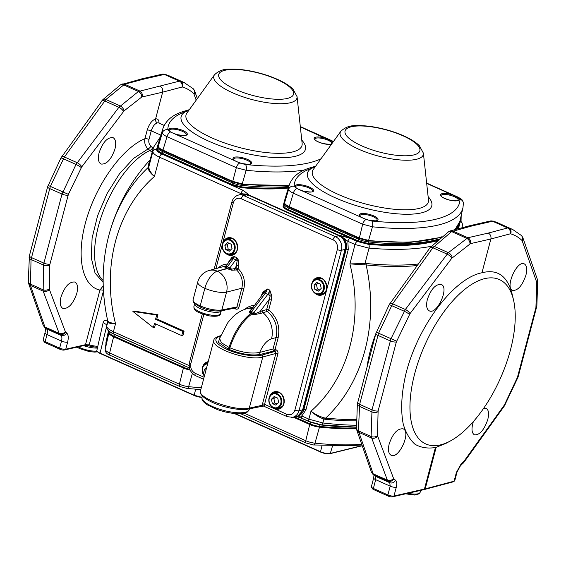 <?xml version="1.0" encoding="UTF-8"?>
<svg xmlns="http://www.w3.org/2000/svg" width="566" height="566" viewBox="0 0 566 566"><rect width="100%" height="100%" fill="white"/><g stroke="black" fill="none" stroke-linecap="round" stroke-linejoin="round"><path stroke-width="0.85" d="M289.085 185.577L242.099 184.459L232.803 181.976L232.718 181.353L242.481 183.957A155.678 46.553 14.8 0 0 289.226 185.11M150.139 159.789A180.13 180.13 0 0 0 108.622 236.255L108.622 236.255A157.879 132.147 76.2 0 1 148.193 167.465A159.867 47.806 -165.2 0 1 149.799 161.069M107.66 320.561L106.698 326.292L107.717 322.004A3.056 2.908 -178.9 0 0 107.809 321.354L107.752 320.964C108.262 322.047 110.851 322.967 115.528 323.745C110.851 323.561 108.255 323.094 107.738 322.351A3.056 3.007 166 0 0 107.759 320.972C101.335 292.091 101.625 263.855 108.622 236.255M152.12 152.289L148.051 148.943L133.668 158.324L119.504 173.755L107.031 193.614L97.564 215.795L92.116 237.961L91.246 257.792L95.067 273.137L103.161 282.392M103.472 290.86L89.18 344.949A19.845 5.936 14.8 0 0 97.784 346.364M159.223 140.672L156.513 149.502C156.641 150.924 158.416 152.431 161.855 154.016L243.246 190.417L248.516 194.513L243.564 193.947M244.059 193.933L248.085 194.626L339.741 235.626C344.751 238.137 346.774 242.715 345.812 249.358L303.475 409.607L297.985 415.918M297.773 416.01C300.829 415.14 302.86 412.975 303.878 409.515L346.222 249.245C347.283 243.033 345.267 238.456 340.166 235.506L350.078 238.258A2.901 1.33 114.1 0 0 347.857 241.307L348.267 249.599L305.923 409.869L301.82 415.989L308.88 419.151L322.846 422.965C334.881 424.366 346.074 425.13 356.41 425.243M350.078 238.258L357.245 241.463L368.6 244.392C396.448 246.705 418.833 245.609 435.756 241.088L435.509 240.982C418.529 245.502 396.073 246.585 368.119 244.229L357.776 241.555L287.981 210.34C284.818 208.875 283.17 207.489 283.05 206.18L285.356 197.838M417.248 265.511A159.867 47.806 -165.2 0 1 366.117 264.938L349.901 263.897L366.322 263.515A159.527 47.707 14.8 0 0 418.352 263.975M431.313 246.274C414.722 249.62 393.964 250.25 369.039 248.149L355.024 244.512L347.857 241.307L340.166 235.506L339.154 236.425M239.51 194.81L240.918 193.614L159.527 157.207C155.24 155.226 153.011 153.358 152.855 151.596L153.379 147.521L149.346 162.803A159.527 47.707 14.8 0 0 148.865 166.248L148.837 166.807C148.816 169.581 150.683 172.8 154.44 176.472C150.407 173.267 148.327 170.416 148.2 167.911L148.193 167.465A3.056 2.908 1.1 0 0 148.865 166.248M153.365 327.622L132.897 311.434L133.979 311.074L157.949 314.71L156.832 318.934L184.084 331.124L182.967 335.348L181.728 335.596L154.476 323.405L153.365 327.622L154.603 327.381L155.53 323.879M366.322 263.515A3.056 1.387 95.6 0 0 366.117 264.938A157.879 132.147 76.2 0 1 325.648 418.104A3.056 1.387 -84.4 0 0 325.174 419.272L323.886 419.031C319.167 417.432 314.866 414.814 310.989 411.171C315.149 414.347 319.656 416.597 324.53 417.927L325.648 418.104A159.867 47.806 14.8 0 0 356.389 419.682M367.086 366.789A81.115 37.172 -65.9 0 1 375.874 333.515M450.508 440.893L445.867 443.426L436.167 447.324L425.186 488.868L454.081 481.199A4.578 1.373 14.8 0 0 454.42 481.072L452.68 481.97A3.056 0.913 -165.2 0 1 452.453 482.055L423.559 489.724A18.317 5.476 -165.2 0 1 422.866 489.894L392.38 496.856A3.056 0.913 -165.2 0 1 388.311 496.141L387.873 494.932L390.193 486.166L389.776 482.692L387.37 480.159L371.133 436.528L372.003 409.897L390.922 338.871L405.355 309.482L448.336 252.684L467.877 237.748L488.281 233.086L507.617 227.957L512.159 229.244L497.365 222.622L492.583 221.228L472.178 225.891L451.64 231.586L432.877 247.738L392.627 303.793L378.534 333.332L359.622 404.357L358.427 430.839L373.15 473.799L375.421 476.268L375.69 479.678L373.369 488.451L387.873 494.932A4.578 1.373 14.8 0 0 393.978 496.007L424.45 489.045L435.431 447.508C427.726 448.76 420.92 447.678 415.005 444.268C409.756 439.563 405.836 432.841 403.247 424.111C400.403 409.805 401.506 391.58 406.423 371.777C418.769 324.629 454.378 277.956 481.949 272.777C497.337 268.829 507.384 275.847 512.081 293.839L513.525 300.001A90.065 41.276 -65.9 0 1 510.447 349.965A90.065 41.276 -65.9 0 1 450.508 440.893A90.065 41.276 -65.9 0 1 440.291 444.933A90.065 41.276 -65.9 0 1 428.894 336.551A90.065 41.276 -65.9 0 1 513.525 300.001M196.197 100.154L193.869 93.737C190.516 90.525 186.709 88.289 182.45 87.023L182.04 87.023A4.578 3.87 -104.9 0 0 179.394 81.15L164.352 74.422A4.578 3.799 -102.9 0 0 162.223 74.181L165.01 74.273L169.135 75.816L164.352 74.422L143.955 79.077L124.612 84.214L105.877 99.503L64.404 156.987L50.31 186.525L31.038 259.483L30.465 285.455L44.926 326.992A4.578 3.707 160.8 0 1 43.108 325.082L45.344 327.962C45.719 327.905 45.613 329.525 45.018 332.822L43.15 339.869A4.578 1.373 14.8 0 0 43.271 340.343A4.578 1.373 14.8 0 0 45.146 341.645L59.649 348.125L61.51 341.079C62.182 338.305 61.977 336.388 60.887 335.327L59.147 333.353L43.186 291.143L43.419 265.022L62.012 194.074L76.014 164.437L118.874 107.292L138.437 91.494L179.394 81.15L184.417 82.65M464.177 461.014A4.578 1.769 -144.3 0 1 464.134 462.033L460.377 465.875A4.578 2.837 -133.3 0 0 460.993 464.191L464.177 461.014L504.419 404.959L517.423 377.373L535.924 307.557L536.78 282.469A4.578 3.707 160.8 0 0 537.353 279.321L522.892 237.77L521.512 235.59L512.64 229.456M106.613 327.106A3.056 2.915 178.8 0 1 106.698 326.292C106.889 327.933 109.125 329.745 113.419 331.726L189.171 365.608M182.04 87.023L162.654 92.166L155.586 118.931C155.282 120.7 155.855 122.008 157.32 122.85C154.66 123.841 152.636 126.501 151.249 130.824L148.985 139.413C148.405 142.073 149.063 144.365 150.938 146.297L153.167 148.334M160.058 86.28C162.244 87.546 163.107 89.506 162.654 92.166L141.712 97.055L123.975 110.964L81.73 166.913L68.394 194.343L49.744 264.93L49.369 289.403L65.323 331.612A4.578 3.651 159.3 0 1 59.147 333.353L44.926 326.992L46.568 328.924C47.537 329.936 47.686 331.825 47.013 334.591L45.146 341.645L45.584 342.847A3.056 0.913 -165.2 0 1 44.332 341.984L43.271 340.343M76.799 293.429C73.099 303.942 68.465 308.951 62.904 308.449C60.208 306.864 59.572 303.058 60.979 297.044C64.687 286.53 69.321 281.528 74.882 282.031C77.57 283.616 78.214 287.415 76.799 293.429M114.955 149.028C111.247 159.541 106.613 164.55 101.052 164.048C98.364 162.463 97.72 158.664 99.135 152.643C102.842 142.13 107.476 137.128 113.037 137.63C115.726 139.215 116.363 143.014 114.955 149.028M97.585 347.248A18.317 5.476 -165.2 0 1 87.581 345.578L84.773 345.345L64.156 350.05A3.056 0.913 -165.2 0 1 60.088 349.335L59.649 348.125A4.578 1.373 14.8 0 0 65.755 349.201L85.501 344.687L99.934 290.068L103.238 285.766M60.088 349.335L45.584 342.847M389.203 443.85C387.795 449.871 388.432 453.67 391.127 455.255C398.874 459.486 411.44 431.794 403.105 428.837C397.544 428.335 392.91 433.344 389.203 443.85M427.358 299.449C425.943 305.47 426.587 309.269 429.276 310.854C437.03 315.085 449.588 287.394 441.261 284.436C435.7 283.934 431.066 288.943 427.358 299.449M488.281 233.086C490.467 234.352 491.33 236.312 490.878 238.979L481.949 272.777M525.927 275.161C527.342 269.154 526.797 265.39 524.279 263.883C517.013 259.872 504.745 287.691 512.57 290.422C517.819 290.783 522.269 285.696 525.927 275.161M473.36 421.592C471.252 428.575 471.605 432.983 474.421 434.822C479.664 435.183 484.114 430.096 487.772 419.562C489.194 413.548 488.642 409.791 486.123 408.284L483.746 408.192M388.311 496.141L373.808 489.661A3.056 0.913 -165.2 0 1 372.555 488.791L371.494 487.156A4.578 1.373 14.8 0 0 373.369 488.451L373.808 489.661M436.167 447.324L435.431 447.508M422.866 489.894L424.45 489.045A19.845 5.936 14.8 0 0 425.186 488.868L423.559 489.724M374.536 475.702A4.578 4.068 129.8 0 0 375.421 476.268L389.776 482.692A4.578 4.004 -51.1 0 0 395.542 480.315C396.858 481.56 397.113 483.866 396.299 487.234L393.978 496.007L392.38 496.856M469.9 225.678L450.55 230.822A4.578 3.87 -104.9 0 1 452.835 231.02L467.877 237.748A4.578 3.799 77.1 0 1 470.438 243.649L451.696 258.337L409.954 313.72L396.342 341.956L378.109 410.966L377.48 435.636L393.547 478.419L395.542 480.315M497.358 222.622L493.234 221.08L490.446 220.988A4.578 3.799 -102.9 0 1 492.583 221.228L507.617 227.957A4.578 3.87 75.1 0 1 510.263 233.829L490.878 238.979L470.438 243.649M454.42 481.072A4.578 1.373 14.8 0 0 454.753 480.718L457.066 471.945A4.578 1.373 -165.2 0 1 456.401 472.426L460.993 464.191M472.178 225.891L469.914 225.678M396.299 487.234A4.578 1.373 14.8 0 1 390.193 486.166L375.69 479.678A4.578 1.373 -165.2 0 1 373.694 477.923L371.381 486.682A4.578 1.373 14.8 0 0 371.494 487.156M132.897 311.434L156.69 315.043L157.949 314.71M156.69 315.043L155.572 319.259L156.832 318.934M155.572 319.259L182.825 331.443L184.084 331.124M182.825 331.443L181.728 335.596M143.955 79.077L141.797 78.844L120.424 84.9L102.849 99.666L60.852 158.119L47.636 186.773L29.404 255.782L28.3 281.691L28.647 283.545A4.578 3.707 160.8 0 0 30.465 285.455L43.186 291.143A4.578 3.651 159.3 0 0 49.369 289.403M142.215 96.836A4.578 3.799 -102.9 0 0 139.653 90.942L124.612 84.214A4.578 3.87 -104.9 0 0 122.32 84.016M89.18 344.949L85.501 344.687M88.621 344.786L87.581 345.578M294.476 416.887L309.92 423.8A10.683 3.198 14.8 0 0 319.691 426.403A155.707 46.561 14.8 0 0 356.502 428.045M356.905 427.167C345.727 427.21 333.452 426.446 320.094 424.875L310.352 422.186L299.888 417.503M439.273 238.937A155.707 46.561 -165.2 0 1 368.438 241.908A10.683 3.198 -165.2 0 1 358.667 239.305L288.872 208.083A10.683 3.198 -165.2 0 1 284.189 204.227A155.707 46.561 -165.2 0 1 284.656 200.279A155.707 46.561 -165.2 0 1 284.939 199.338M284.295 201.63L283.785 205.755C283.899 207 285.455 208.316 288.448 209.696L358.243 240.918L368.027 243.437C395.875 245.785 418.253 244.703 435.162 240.196L438.841 239.305M288.787 186.561A155.707 46.561 -165.2 0 1 242.099 185.4A10.683 3.198 -165.2 0 1 232.336 182.797L162.541 151.575A10.683 3.198 -165.2 0 1 157.85 147.719A155.707 46.561 -165.2 0 1 158.317 143.771A155.707 46.561 -165.2 0 1 158.607 142.83M157.964 145.129L157.447 149.254C157.56 150.492 159.117 151.808 162.109 153.188L231.904 184.41L241.696 186.936C259.278 188.45 274.906 188.549 288.582 187.233M459.62 222.36A155.707 46.561 -165.2 0 1 459.401 223.322A155.707 46.561 -165.2 0 1 456.175 229.322M456.889 229.138L459.401 223.322M441.19 237.338L410.279 242.411L368.438 240.96L359.254 238.491L359.056 237.862L368.813 240.465A155.678 46.553 14.8 0 0 441.912 236.751M109.118 331.358A155.707 46.561 14.8 0 0 109.111 332.214A10.683 3.198 14.8 0 0 109.401 333.049A10.683 3.198 14.8 0 0 113.794 336.07L183.589 367.292A10.683 3.198 14.8 0 0 189.879 369.329M186.738 366.74L111.184 332.78M190.091 369.881A9.919 2.964 -165.2 0 1 183.809 367.893L114.014 336.678A9.919 2.964 -165.2 0 1 109.938 333.869L109.401 333.049M356.523 428.441A154.942 46.334 -165.2 0 1 319.21 426.821A9.919 2.964 -165.2 0 1 310.14 424.401L293.719 417.057M435.162 240.196L435.509 240.982L437.419 240.543M371.763 221.002A4.578 2.045 95.8 0 1 372.449 226.796L368.438 240.96L359.141 238.484L289.36 207.276C286.431 206.031 284.832 204.609 284.564 203.01A0.764 0.729 179 0 1 284.592 202.798C284.733 203.979 286.297 205.267 289.276 206.654L289.474 207.283L359.254 238.491L362.672 224.193L293.337 193.183C290.351 191.775 288.794 190.487 288.653 189.32A155.169 46.405 -165.2 0 1 289.261 184.99L285.2 198.362A155.678 46.553 14.8 0 0 284.592 202.798L288.653 189.32A4.578 4.358 179.3 0 1 294.171 186.299L296.846 188.506L365.495 219.212L371.763 221.002A150.591 45.032 14.8 0 0 459.932 199.274L457.257 197.074L426.679 183.391M247.498 195.433L248.516 194.513L240.918 193.614A3.035 1.394 114.1 0 1 243.246 190.417M296.803 416.364L301.82 415.989A3.056 1.401 -65.9 0 0 302.173 418.373M437.15 240.776L435.756 241.088L436.365 241.477M150.938 146.297A3.056 1.033 132.7 0 1 148.051 148.943C145.207 146.085 144.16 142.667 144.91 138.698A3.056 0.913 -165.2 0 1 148.985 139.413M158.303 122.822L157.32 122.85M103.436 290.287A4.578 1.373 14.8 0 0 99.934 290.068C81.596 286.233 75.731 255.181 86.527 219.077C97.175 182.995 122.716 147.832 144.91 138.698L147.181 130.109C149.106 124.074 151.907 120.353 155.586 118.931C157.765 118.52 158.926 119.921 159.06 123.147M156.513 149.502A3.035 2.872 -179.9 0 0 152.855 151.596L148.837 166.807A3.056 2.724 4.5 0 1 148.2 167.911M324.53 417.927A3.056 1.486 -74.6 0 0 323.886 419.031L322.846 422.965A3.056 1.38 -83.3 0 1 321.339 424.854M364.971 264.867A3.056 1.203 86.6 0 1 364.985 263.487L369.039 248.149A2.901 1.281 94.9 0 0 368.6 244.392M83.542 345.621A14.122 4.224 14.8 0 0 97.402 348.055M107.533 319.974L104.668 320.681A8.356 2.497 -165.2 0 0 103.366 321.608A8.356 2.497 -165.2 0 0 106.726 324.679M108.983 331.244A155.707 46.561 14.8 0 0 108.92 332.921A10.683 3.198 -165.2 0 0 113.61 336.777L109.627 352.993L179.422 384.208L183.405 367.992L113.61 336.777M190.204 370.143A10.683 3.198 -165.2 0 1 183.405 367.992M105.927 344.27L105.941 342.324A1.528 0.488 -167.4 0 1 106.323 342.522M315.064 167.02L311.887 168.187A4.578 3.99 -109.1 0 0 309.277 168.088L315.665 166.185M426.644 183.087L458.007 197.117C462.089 199.593 462.677 199.48 463.398 203.449L462.946 207.757A155.169 46.405 -165.2 0 1 372.449 226.796L362.672 224.193A4.578 2.101 114.1 0 1 366.181 219.516M356.538 428.745A155.707 46.561 -165.2 0 1 319.5 427.111A10.683 3.198 -165.2 0 1 309.736 424.5L293.294 417.149M333.148 141.946L300.341 126.883M188.726 110.511L185.556 111.686A4.578 3.99 -109.1 0 0 182.938 111.58L189.327 109.677M301.777 140.099A64.269 19.216 -165.2 0 1 242.234 152.516A64.269 19.216 -165.2 0 1 185.556 111.686A150.591 45.032 14.8 0 0 167.833 129.791L170.515 131.998L174.752 133.894L239.843 163.008L245.432 164.501A150.591 45.032 14.8 0 0 320.986 158.805M245.432 164.501A4.578 2.045 95.8 0 1 246.111 170.288L236.333 167.685L167.005 136.675C164.02 135.267 162.456 133.979 162.322 132.812A155.169 46.405 -165.2 0 1 162.923 128.489L158.862 141.854A155.678 46.553 14.8 0 0 158.261 146.29L162.322 132.812A4.578 4.358 179.3 0 1 167.833 129.791M304.409 170.019A155.169 46.405 -165.2 0 1 246.111 170.288L242.099 184.459L232.803 181.976L163.029 150.768L162.944 150.146L232.718 181.353L236.333 167.685A4.578 2.101 114.1 0 1 239.843 163.008M163.157 150.775L163.029 150.768C160.093 149.523 158.494 148.101 158.225 146.502A0.764 0.729 179 0 1 158.261 146.29C158.395 147.478 159.959 148.759 162.944 150.146L167.005 136.675A4.578 2.101 114.1 0 1 170.515 131.998M460.696 220.917L460.943 216.644M206.76 367.143L204.588 369.315L205.267 372.768M204.588 369.315L206.293 368.898M316.776 282.491L314.059 285.214L314.915 289.53L318.488 291.129L321.212 288.412L320.349 284.09L316.776 282.491M311.732 283.969A7.634 6.389 76.2 0 1 316.097 279.328L319.054 278.599A7.634 6.389 76.2 0 1 321.806 278.635M325.125 292.106A7.634 6.389 76.2 0 1 322.705 293.421L319.748 294.15L316.444 293.966L313.911 292.353C311.71 289.983 310.953 287.21 311.647 284.026C312.375 281.528 313.854 279.965 316.097 279.328A7.634 6.389 76.2 0 1 324.127 285.207A7.634 6.389 76.2 0 1 319.748 294.15M314.059 285.214L316.493 284.613L318.042 283.057M314.915 289.53L317.349 288.929L316.493 284.613M319.656 289.962L317.349 288.929M274.185 396.511L271.468 399.235L272.324 403.551L275.904 405.15L278.621 402.433L277.764 398.11L274.185 396.511M269.14 397.99A7.634 6.389 76.2 0 1 273.505 393.349L276.463 392.62A7.634 6.389 76.2 0 1 279.215 392.655M282.533 406.126A7.634 6.389 76.2 0 1 280.113 407.442L277.156 408.171L273.859 407.987L271.319 406.374C269.119 404.004 268.362 401.23 269.055 398.047C269.784 395.549 271.27 393.986 273.505 393.349A7.634 6.389 76.2 0 1 281.535 399.228A7.634 6.389 76.2 0 1 277.156 408.171M271.468 399.235L273.902 398.634L275.451 397.077M272.324 403.551L274.758 402.95L273.902 398.634M277.064 403.983L274.758 402.95M227.596 242.602L224.879 245.326L225.735 249.641L229.315 251.24L232.032 248.524L231.176 244.201L227.596 242.602M222.551 244.08A7.634 6.389 76.2 0 1 226.916 239.439L229.874 238.71A7.634 6.389 76.2 0 1 232.626 238.753M235.944 252.224A7.634 6.389 76.2 0 1 233.525 253.533L230.574 254.261C228.438 254.721 226.492 254.12 224.73 252.464C222.53 250.101 221.773 247.321 222.466 244.137C223.195 241.647 224.681 240.076 226.916 239.439A7.634 6.389 76.2 0 1 234.947 245.326A7.634 6.389 76.2 0 1 230.574 254.261M224.879 245.326L227.313 244.724L228.869 243.168M225.735 249.641L228.169 249.047L227.313 244.724M230.475 250.08L228.169 249.047M194.371 303.312A14.122 4.224 14.8 0 0 206.526 310.847A14.122 4.224 14.8 0 0 221.575 310.769M226.181 265.822L208.911 270.555A16.28 16.28 0 0 0 197.76 282.017L193.07 299.782C192.85 301.551 195.228 303.609 200.201 305.916C208.599 309.34 215.816 310.684 221.851 309.963L236.892 306.949L241.838 288.214C243.338 281.118 241.583 275.019 236.567 269.918L231.713 270.215L228.678 269.19L224.66 267.06L225.862 266.282M229.244 261.655A1.528 0.46 14.8 0 0 228.897 261.471L232.088 257.141L234.345 256.575L230.631 259.78L225.905 266.197L225.749 267.881L227.341 266.848A3.056 1.16 -143.7 0 0 225.784 266.558A1.528 1.472 -40.2 0 1 224.66 267.06M231.713 270.215A1.528 0.566 -72.8 0 1 231.72 269.211A3.056 1.16 36.3 0 0 229.817 267.959L235.824 259.794L233.348 258.683L227.341 266.848L229.817 267.959L228.678 269.19L231.72 269.211L236.057 268.206L237.161 260.593L236.821 257.686L238.336 259.935L238.81 265.907L238.102 268.56C243.585 274.142 245.51 280.807 243.875 288.568L238.923 307.303A1.528 0.46 14.8 0 0 236.892 306.949L235.972 307.883M271.496 299.435A1.528 0.46 14.8 0 0 269.444 299.081L270.06 296.089L269.805 290.103L271.73 295.855L271.496 299.435L268.716 309.963C277.227 317.285 280.347 326.624 278.09 337.973L275.083 349.356L276.18 349.852C277.637 350.694 278.217 351.995 277.913 353.771A1.528 0.46 -165.2 0 0 275.861 353.417L262.78 357.012C249.224 361.49 210.389 348.161 213.87 340.223L200.477 390.922C197.194 398.11 235.944 411.758 249.281 408.114L262.277 405.277A1.528 0.835 -175.7 0 1 264.407 405.199C264.018 406.275 263.523 406.423 262.928 405.645L262.277 405.277A4.578 2.101 -65.9 0 1 262.504 403.975L275.861 353.417L275.012 351.451L273.909 350.962A1.528 1.259 75.6 0 1 273.045 348.996L276.052 337.612C278.175 326.992 275.253 318.262 267.286 311.413L260.714 313.415L255.648 314.385L252.606 314.307L267.746 294.405L265.27 293.294A3.056 1.203 -143.1 0 0 263.473 293.146A1.528 0.715 40.6 0 0 263.098 291.999L267.329 289L263.268 293.407M260.565 354.38C251.714 355.95 241.095 354.245 228.714 349.257A1.528 0.7 114.1 0 0 229.846 347.793C234.968 332.702 242.305 321.41 251.856 313.918L250.724 313.408C241.349 320.979 234.119 332.32 229.025 347.425L229.846 347.793C241.427 352.476 251.375 354.019 259.702 352.413L273.045 348.996A1.528 0.46 -165.2 0 1 275.083 349.356A1.528 0.7 114.1 0 1 273.909 350.962L260.565 354.38A1.528 1.259 75.6 0 1 259.702 352.413C262.992 344.92 266.947 340.371 271.553 338.765A22.138 18.232 75.6 0 0 262.843 312.651A1.528 1.266 74.3 0 1 262.228 310.854L266.664 309.609L269.444 299.081L260.013 311.654L262.228 310.854M271.73 295.855L270.06 296.089A3.056 1.203 -143.1 0 0 267.746 294.405A6.106 2.795 114.1 0 0 269.805 290.103L267.329 289A6.106 2.795 -65.9 0 1 265.27 293.294L251.545 311.583L252.231 311.859A6.106 2.795 114.1 0 1 250.724 313.408L249.917 313.104L249.38 311.583L251.361 309.234A1.528 1.21 66.5 0 1 251.361 309.234L251.41 309.213M219.558 338.51L221.455 342.77L229.025 347.425A1.528 0.7 114.1 0 1 227.893 348.897L218.405 342.359L219.948 337.35M255.648 314.385A1.528 0.453 91.4 0 1 255.507 313.599L252.606 314.307L251.856 313.918A6.106 2.795 114.1 0 0 253.37 312.368L254.028 312.687A3.056 1.203 -143.1 0 1 255.507 313.599L260.013 311.654A1.528 1.21 66.5 0 0 260.714 313.415M253.002 307.09L246.267 308.873A22.138 18.586 73.6 0 1 252.103 308.293M296.329 416.484C299.478 415.663 301.572 413.484 302.626 409.947L345.041 249.408L341.39 250.306L299.004 410.732C297.949 414.27 295.841 416.456 292.693 417.276L287.224 416.682L263.452 406.048M296.287 416.498L291.54 417.439M263.416 406.034L248.368 409.048A1.528 1.288 -102.3 0 0 249.281 408.114L262.78 357.012A1.528 1.266 74.6 0 0 261.902 355.052L275.012 351.451A1.528 0.7 114.1 0 0 276.18 349.852M235.661 307.946A1.528 0.7 -65.9 0 1 235.704 309.015L234.048 308.272M263.247 293.436L250.271 311.258A3.056 1.203 -143.1 0 1 251.545 311.583L249.917 313.104L250.271 311.258A1.528 1.358 -12.1 0 1 249.38 311.583M261.938 295.183A1.528 0.46 14.8 0 0 261.584 294.999L263.098 291.999M238.81 265.907A1.528 0.46 -165.2 0 0 236.758 265.553L234.473 268.652A1.528 1.266 -105.8 0 0 234.982 270.364M232.088 257.141A1.528 0.828 68.3 0 1 232.173 258.358A3.056 1.16 -143.7 0 1 233.348 258.683A3.056 1.401 -65.9 0 0 234.345 256.575L236.821 257.686A3.056 1.401 114.1 0 1 235.824 259.794A3.056 1.16 36.3 0 1 237.161 260.593L238.336 259.935M107.717 322.004A159.527 47.707 -165.2 0 1 107.766 321.021M103.146 280.545A73.502 33.684 -65.9 0 1 102.283 213.785A73.502 33.684 -65.9 0 1 149.806 150.563A3.056 1.033 132.7 0 0 152.693 147.917M288.695 188.039C275.005 189.348 259.362 189.242 241.788 187.721L231.437 185.047L161.643 153.832C158.48 152.367 156.839 150.988 156.711 149.672L159.025 141.33M459.875 221.398L458.007 228.841M458.446 228.721L460.236 221.808L459.967 220.995M356.467 427.132L321.318 424.854L309.255 421.536A3.056 1.401 -65.9 0 1 308.88 419.151L310.989 411.171A144.5 120.947 -103.8 0 0 349.901 263.897L355.024 244.512A2.901 1.33 114.1 0 1 357.245 241.463M348.267 249.599A1.528 0.46 -165.2 0 0 346.222 249.245L344.786 249.181M302.449 409.43L303.878 409.515A1.528 0.46 -165.2 0 1 305.923 409.869M161.855 154.016A3.035 1.394 114.1 0 0 159.527 157.207L154.44 176.472A144.5 120.947 -103.8 0 0 115.528 323.745L113.419 331.726A3.056 1.401 114.1 0 0 113.773 334.103M356.375 420.849A159.527 47.707 -165.2 0 1 325.174 419.272M393.802 478.808A4.578 3.99 -47.2 0 1 387.979 481.128L373.737 474.761A4.578 4.054 133.9 0 1 372.669 474.025M28.3 281.712A4.578 3.063 177.3 0 0 30.203 284.033L42.91 289.714A4.578 3.028 176.3 0 0 49.256 288.83M49.744 264.93A4.578 2.377 -174.5 0 1 43.419 265.022L31.038 259.483A4.578 2.398 -174 0 1 29.128 257.268M409.508 314.42A4.578 0.623 28.7 0 0 404.237 311.243L391.531 305.562A4.578 0.658 -152.1 0 0 389.083 304.918L375.859 333.579L357.351 404.046L356.523 428.497L356.87 430.358L371.331 471.895L374.586 475.744M376.319 332.207L396.617 341.156M493.198 221.065A4.578 4.026 -73.1 0 1 493.651 221.235L508.671 227.949A4.578 4.096 106.5 0 1 510.673 233.829L510.263 233.829M102.863 99.644A4.578 2.731 -134.7 0 1 105.877 99.503L120.112 105.87A4.578 2.667 -132.9 0 1 123.975 110.964M141.712 97.055A4.578 3.262 -122.6 0 0 138.437 91.494L123.416 84.78A4.578 3.332 -124.6 0 0 120.438 84.893M48.096 185.4L68.394 194.343M81.285 167.614A4.578 0.623 -151.3 0 0 76.014 164.437L63.307 158.756A4.578 0.658 -152.1 0 0 60.859 158.112M377.968 411.744A4.578 2.377 5.5 0 1 371.643 411.829L359.261 406.289A4.578 2.398 -174 0 1 357.351 404.074M356.523 428.519A4.578 3.063 177.3 0 0 358.427 430.839L371.133 436.528A4.578 3.028 -3.7 0 0 377.48 435.636M164.975 74.259A4.578 4.026 -73.1 0 1 165.428 74.429L180.448 81.143A4.578 4.096 -73.5 0 1 182.45 87.023M45.62 328.301A4.578 4.061 131.3 0 0 46.568 328.924L60.887 335.327A4.578 3.997 130.3 0 0 66.675 332.971C68.38 334.662 68.691 337.718 67.616 342.147L65.755 349.201L64.156 350.05M65.323 331.612L65.578 332.001A4.578 3.99 132.8 0 1 59.755 334.322L45.513 327.955A4.578 4.054 133.9 0 1 44.445 327.219M65.578 332.001L66.675 332.971M67.616 342.147A4.578 1.373 -165.2 0 1 61.51 341.079L47.013 334.591A4.578 1.373 -165.2 0 1 45.011 332.836M452.453 482.055L454.081 481.199L456.401 472.426M536.78 282.469L522.093 240.543C518.739 237.331 514.933 235.095 510.673 233.829M469.943 243.868A4.578 3.262 57.4 0 0 466.66 238.307L451.64 231.586A4.578 3.332 -124.6 0 0 448.661 231.699L430.089 247.632L389.075 304.925M431.087 246.451A4.578 2.731 -134.7 0 1 434.101 246.309L448.336 252.684A4.578 2.667 47.1 0 1 452.206 257.771M396.342 341.956A4.578 1.373 14.8 0 1 390.236 340.888L377.855 335.348A4.578 1.373 -165.2 0 1 375.852 333.593M357.62 402.603A4.578 1.373 -165.2 0 0 359.622 404.357L372.003 409.897A4.578 1.373 14.8 0 0 378.109 410.966M29.397 255.797A4.578 1.373 -165.2 0 0 31.399 257.551L43.78 263.084A4.578 1.373 -165.2 0 0 49.886 264.159M68.118 195.15A4.578 1.373 -165.2 0 1 62.012 194.074L49.631 188.542A4.578 1.373 -165.2 0 1 47.629 186.787M61.616 156.881A4.578 1.769 -144.3 0 1 64.404 156.987L77.132 162.675A4.578 1.719 -143 0 1 81.73 166.913M123.473 111.523A4.578 1.719 -143 0 0 118.874 107.292L104.653 100.932A4.578 1.769 -144.3 0 0 101.873 100.805M451.696 258.337A4.578 1.719 37 0 0 447.098 254.099L432.877 247.738A4.578 1.769 -144.3 0 0 430.096 247.611M389.84 303.687A4.578 1.769 -144.3 0 1 392.627 303.793L405.355 309.482A4.578 1.719 37 0 1 409.954 313.72M377.593 436.209A4.578 3.651 -20.7 0 1 371.409 437.95L358.688 432.261A4.578 3.707 160.8 0 1 356.87 430.358M371.331 471.895A4.578 3.707 160.8 0 0 373.15 473.799L387.37 480.159A4.578 3.651 -20.7 0 0 393.547 478.419M160.907 135.14L151.249 130.824A3.056 0.913 -165.2 0 0 147.181 130.109M521.555 235.64A4.578 4.054 133.9 0 1 522.093 240.543M522.899 237.784A4.578 3.707 160.8 0 1 522.326 240.932M537.353 279.307L537.7 281.168A4.578 3.063 177.3 0 1 536.886 283.035M537.7 281.168L536.872 305.619A4.578 2.398 -174 0 1 536.073 306.786M536.872 305.619L536.596 307.076A4.578 1.373 -165.2 0 1 535.924 307.557M536.596 307.076L518.364 376.086A4.578 1.373 -165.2 0 1 517.692 376.567M518.364 376.086L517.904 377.458L517.423 377.373M505.141 404.747A4.578 0.658 -152.1 0 0 504.858 404.251M504.37 405.992A4.578 1.769 -144.3 0 0 504.419 404.959M463.137 463.214A4.578 2.731 -134.7 0 0 463.688 461.587M194.103 94.119A4.578 3.707 -19.2 0 0 194.676 90.977M193.869 93.737A4.578 4.054 -46.1 0 0 193.331 88.834M84.773 345.345L85.94 344.574M310.14 424.401L310.38 422.017M320.158 424.698L319.21 426.821M283.05 206.18A0.608 0.58 179.6 0 0 283.785 205.755L284.189 204.227L284.79 203.88M357.776 241.555L359.24 238.527M289.445 207.312L287.981 210.34M242 184.445L241.788 187.721M231.437 185.047L232.902 182.019M163.107 150.804L161.643 153.832M368.332 240.953L368.119 244.229M156.711 149.672A0.608 0.58 179.6 0 0 157.447 149.254L157.85 147.719L158.459 147.372M114.247 334.315L114.014 336.678M183.809 367.893L184.042 365.53M109.111 332.214L109.295 331.506M460.236 221.808A2.901 2.773 -1.2 0 1 462.401 224.384M408.001 493.29A13.74 4.111 14.8 0 0 420.149 492.307L420.658 490.404M78.285 346.824A13.74 4.111 14.8 0 0 96.97 351.097M108.884 331.16L105.559 345.918A155.091 46.377 14.8 0 0 105.212 349.356L108.92 332.921M192.376 373.397L188.627 386.663A155.091 46.377 14.8 0 0 201.312 387.738M201.949 397.318A6.82 2.038 -165.2 0 1 194.329 395.577L100.062 353.127L194.195 395.231L195.666 389.231M194.195 395.521L100.118 353.474C97.522 352.13 96.439 351.083 96.885 350.34A7.273 2.172 14.8 0 0 100.062 353.127L106.606 326.433M105.941 342.324L108.516 330.827M179.422 384.208A10.068 3.014 14.8 0 0 188.627 386.663A3.056 1.358 -84.1 0 1 187.176 388.46L179.825 386.5A3.056 1.401 -65.9 0 1 179.422 384.208M105.212 349.356A10.068 3.014 14.8 0 0 109.627 352.993A3.056 1.401 -65.9 0 0 110.03 355.278C107.009 354.111 105.382 352.356 105.149 350.014A3.056 2.901 -1 0 1 105.212 349.356M201.942 397.353L194.195 395.231A7.273 2.172 14.8 0 0 202.005 397.084M413.845 154.914A38.686 11.568 14.8 0 0 384.562 129.472A38.686 11.568 14.8 0 0 348.967 138.246A38.686 11.568 14.8 0 0 413.845 154.914M416.604 159.258A42.988 12.855 -165.2 0 1 366.011 152.176A42.988 12.855 -165.2 0 1 340.803 131.326L313.281 169.489A59.968 17.935 14.8 0 0 348.437 198.567A59.968 17.935 14.8 0 0 419.01 208.444A59.968 17.935 14.8 0 0 428.476 199.925L423.389 153.145A42.988 12.855 -165.2 0 1 416.604 159.258M442.428 194.654A8.879 2.653 14.8 0 0 441.041 195.638L441.105 195.886C441.586 196.161 440.73 197.308 449.262 200.003C461.955 202.041 456.896 199.494 458.205 200.173A8.879 2.653 14.8 0 0 452.453 195.97A8.879 2.653 14.8 0 0 442.428 194.654M456.571 196.763A9.636 2.88 -165.2 0 1 456.755 200.845A9.636 2.88 -165.2 0 1 444.105 198.192A9.636 2.88 -165.2 0 1 441.989 193.699A9.636 2.88 -165.2 0 1 453.012 195.171M428.115 196.607A64.269 19.216 -165.2 0 1 368.565 209.024A64.269 19.216 -165.2 0 1 311.887 168.187A150.591 45.032 14.8 0 0 294.171 186.299M296.917 185.839A8.879 2.653 14.8 0 0 295.53 186.815L295.594 187.063C296.082 187.339 295.219 188.492 303.758 191.181C316.444 193.218 311.385 190.678 312.694 191.35A8.879 2.653 14.8 0 0 306.949 187.148A8.879 2.653 14.8 0 0 296.917 185.839M297.532 188.811A9.636 2.88 -165.2 0 1 296.478 184.877A9.636 2.88 -165.2 0 1 308.803 186.851A9.636 2.88 -165.2 0 1 312.807 191.641A9.636 2.88 -165.2 0 1 301.091 190.402M361.32 214.641A8.879 2.653 14.8 0 0 359.934 215.625L359.997 215.872C360.485 216.148 359.622 217.294 368.162 219.99C380.854 222.028 375.796 219.481 377.098 220.16A8.879 2.653 14.8 0 0 371.353 215.957A8.879 2.653 14.8 0 0 361.32 214.641M361.936 217.62A9.636 2.88 -165.2 0 1 360.882 213.686A9.636 2.88 -165.2 0 1 373.213 215.66A9.636 2.88 -165.2 0 1 377.211 220.45A9.636 2.88 -165.2 0 1 365.495 219.212M463.398 203.385A4.578 4.358 179.3 0 0 459.932 199.274M458.007 197.117A4.578 2.101 114.1 0 0 457.257 197.074M296.846 188.506A4.578 2.101 114.1 0 0 293.337 193.183L289.276 206.654L359.056 237.862M454.767 229.697A155.678 46.553 14.8 0 0 459.875 221.384L455.007 229.633M289.474 207.283L289.276 206.654M319.5 427.111L314.965 443.171A155.091 46.377 14.8 0 0 361.731 444.303M244.307 413.23L305.76 440.716L309.736 424.5M332.405 446.376L330.296 453.43A0.46 0.382 76.2 0 1 329.815 453.67A6.82 2.038 -165.2 0 1 320.66 452.085L234.296 413.484M320.533 452.029L234.381 413.498M235.194 413.569L320.526 451.739L321.997 445.732M361.398 445.966L330.035 453.691C327.381 454.109 324.233 453.571 320.589 452.085L320.526 451.739A7.273 2.172 14.8 0 0 330.296 453.43L360.174 446.065M305.76 440.716A10.068 3.014 14.8 0 0 314.965 443.171A3.056 1.358 -84.1 0 1 313.507 444.968L306.164 443.001A3.056 1.401 -65.9 0 1 305.76 440.716M287.514 98.406A38.686 11.568 14.8 0 0 258.23 72.964A38.686 11.568 14.8 0 0 222.629 81.737A38.686 11.568 14.8 0 0 287.514 98.406M290.266 102.75A42.988 12.855 -165.2 0 1 239.673 95.668A42.988 12.855 -165.2 0 1 214.472 74.818L186.943 112.981A59.968 17.935 14.8 0 0 222.098 142.059A59.968 17.935 14.8 0 0 292.672 151.936A59.968 17.935 14.8 0 0 302.138 143.417L297.058 96.637A42.988 12.855 -165.2 0 1 290.266 102.75M316.09 138.146A8.879 2.653 14.8 0 0 314.703 139.13L314.767 139.377C315.255 139.653 314.392 140.807 322.931 143.495C335.624 145.533 330.565 142.986 331.867 143.665A8.879 2.653 14.8 0 0 326.122 139.462A8.879 2.653 14.8 0 0 316.09 138.146M330.24 140.255A9.636 2.88 -165.2 0 1 332.737 142.512M331.591 144.104A9.636 2.88 -165.2 0 1 318.587 142.059A9.636 2.88 -165.2 0 1 315.651 137.191A9.636 2.88 -165.2 0 1 326.681 138.663M170.578 129.331A8.879 2.653 14.8 0 0 169.192 130.307L169.255 130.562C169.743 130.838 168.88 131.984 177.42 134.673C190.112 136.717 185.054 134.17 186.355 134.842A8.879 2.653 14.8 0 0 180.611 130.64A8.879 2.653 14.8 0 0 170.578 129.331M171.194 132.303A9.636 2.88 -165.2 0 1 170.14 128.369A9.636 2.88 -165.2 0 1 182.471 130.343A9.636 2.88 -165.2 0 1 186.469 135.132A9.636 2.88 -165.2 0 1 174.752 133.894M234.989 158.133A8.879 2.653 14.8 0 0 233.602 159.117L233.666 159.364C234.147 159.64 233.284 160.794 241.824 163.482C254.516 165.52 249.457 162.973 250.759 163.652A8.879 2.653 14.8 0 0 245.014 159.449A8.879 2.653 14.8 0 0 234.989 158.133M235.605 161.112A9.636 2.88 -165.2 0 1 234.543 157.178A9.636 2.88 -165.2 0 1 246.875 159.152A9.636 2.88 -165.2 0 1 250.88 163.942A9.636 2.88 -165.2 0 1 239.163 162.704M300.313 126.579L331.676 140.609A4.578 2.101 114.1 0 0 330.919 140.566M460.851 221.073A3.056 0.913 14.8 0 0 461.057 220.839L461.191 215.561M204.411 376.022A7.089 5.929 76.2 0 1 202.409 368.346A7.089 5.929 76.2 0 1 207.616 363.888M202.26 368.077A7.634 6.389 76.2 0 1 206.625 363.436A7.634 6.389 76.2 0 1 207.779 363.28M311.88 284.238A7.089 5.929 76.2 0 1 322.004 282.434A7.089 5.929 76.2 0 1 319.012 293.761A7.089 5.929 76.2 0 1 311.88 284.238M269.296 398.259A7.089 5.929 76.2 0 1 279.413 396.455A7.089 5.929 76.2 0 1 276.42 407.782A7.089 5.929 76.2 0 1 269.296 398.259M222.707 244.349A7.089 5.929 76.2 0 1 232.824 242.545A7.089 5.929 76.2 0 1 229.831 253.872A7.089 5.929 76.2 0 1 222.707 244.349M218.518 267.732C221.073 265.334 224.044 264.124 227.447 264.103M222.884 242.956A8.971 7.507 76.2 0 1 233.334 238.831A8.971 7.507 76.2 0 1 236.538 251.82A8.971 7.507 76.2 0 1 225.367 253.023M228.629 262.504L228.897 261.471M238.923 307.303C238.321 308.944 237.253 309.51 235.704 309.015M244.675 309.39C247.512 306.991 250.731 305.626 254.339 305.307M261.322 295.997L261.584 294.999M277.913 353.771L264.555 404.329L286.849 414.298C290.719 415.55 293.4 414.128 294.907 410.025L337.294 249.599A7.634 6.389 -103.8 0 0 332.957 239.786L241.307 198.786A7.634 6.389 -103.8 0 0 233.249 203.06L215.964 268.482M203.802 314.526L190.862 363.492C190.112 367.928 191.556 371.197 195.199 373.305L204.078 377.274M269.473 396.865A8.971 7.507 76.2 0 1 279.922 392.74A8.971 7.507 76.2 0 1 283.12 405.73A8.971 7.507 76.2 0 1 271.956 406.933M202.593 366.945A8.971 7.507 76.2 0 1 208.196 361.695M312.064 282.844A8.971 7.507 76.2 0 1 322.514 278.72A8.971 7.507 76.2 0 1 325.712 291.709A8.971 7.507 76.2 0 1 314.547 292.912M278.09 337.973A1.528 0.46 -165.2 0 0 276.052 337.612L271.553 338.765M268.716 309.963A1.528 0.58 -53 0 1 267.286 311.413A1.528 1.266 74.3 0 1 266.664 309.609A1.528 0.46 14.8 0 1 268.716 309.963M332.957 239.786A3.056 1.401 -65.9 0 1 335.327 236.567L338.977 235.668L247.321 194.676L243.67 195.574L335.327 236.567A10.683 8.943 76.2 0 1 341.39 250.306A3.056 0.913 14.8 0 1 337.294 249.599M294.907 410.025A3.056 0.913 14.8 0 0 299.004 410.732L302.746 409.862L345.041 249.408A10.683 8.943 -103.8 0 0 338.977 235.668L247.321 194.676A10.683 8.943 -103.8 0 0 242.156 194.159L247.533 194.768M230.985 238.166A7.952 6.658 -103.8 0 0 228.459 239.057M232.117 253.879A7.952 6.658 -103.8 0 0 234.77 253.504M228.289 254.346A8.511 7.125 -103.8 0 0 232.718 254.629A8.511 7.125 -103.8 0 0 237.232 244.76A8.511 7.125 -103.8 0 0 228.65 238.116A8.511 7.125 -103.8 0 0 224.858 240.43M227.171 239.376A8.412 7.04 76.2 0 1 229.442 238.031M233.461 254.339A8.412 7.04 76.2 0 1 230.822 254.198M220.45 336.034L219.792 336.218C212.752 339.119 215.144 343.527 226.945 349.448C238.159 354.507 254.551 357.132 261.902 355.052M228.714 349.257L227.893 348.897M277.573 392.075A7.952 6.658 -103.8 0 0 275.048 392.967M278.698 407.789A7.952 6.658 -103.8 0 0 281.352 407.407M274.878 408.249A8.511 7.125 -103.8 0 0 279.307 408.539A8.511 7.125 -103.8 0 0 283.821 398.669A8.511 7.125 -103.8 0 0 275.239 392.026A8.511 7.125 -103.8 0 0 271.447 394.339M273.76 393.285A8.412 7.04 76.2 0 1 276.031 391.941M280.05 408.242A8.412 7.04 76.2 0 1 277.411 408.107M208.069 362.169A8.511 7.125 -103.8 0 0 204.567 364.419M206.873 363.372A8.412 7.04 76.2 0 1 207.97 362.558M320.165 278.055A7.952 6.658 -103.8 0 0 317.639 278.946M321.29 293.768A7.952 6.658 -103.8 0 0 323.943 293.386M317.469 294.228A8.511 7.125 -103.8 0 0 321.891 294.518A8.511 7.125 -103.8 0 0 326.412 284.648A8.511 7.125 -103.8 0 0 317.823 278.005A8.511 7.125 -103.8 0 0 314.038 280.319M316.352 279.264A8.412 7.04 76.2 0 1 318.623 277.92M322.641 294.221A8.412 7.04 76.2 0 1 320.002 294.087M243.875 288.568A1.528 0.46 14.8 0 0 241.838 288.214L226.563 292.12L221.851 309.963A1.528 1.274 78.7 0 1 220.938 310.897M228.346 267.244A3.056 1.401 114.1 0 1 227.008 268.348L217.323 271.192A16.28 13.407 75.6 0 1 226.563 292.12A16.28 4.868 -165.2 0 1 204.857 288.306L200.201 305.916L204.85 288.306A16.28 4.868 -165.2 0 1 197.76 282.017M208.911 270.555A16.28 13.669 -106.4 0 1 217.323 271.192L227.532 268.581A3.056 1.401 114.1 0 0 228.869 267.485M219.792 336.218A1.528 1.266 -105.4 0 0 219.028 336.147L220.57 335.723M242.156 194.159L238.512 195.058A10.683 8.943 76.2 0 1 243.67 195.574A3.056 1.401 -65.9 0 0 241.307 198.786M262.504 403.975A1.528 0.46 -165.2 0 1 264.555 404.329A3.056 1.401 114.1 0 0 264.407 405.199M286.849 414.298A3.056 1.401 114.1 0 0 287.21 416.675M233.249 203.06A3.056 0.913 -165.2 0 1 231.919 201.878C232.944 198.312 235.145 196.041 238.512 195.058M190.862 363.492A3.056 0.913 -165.2 0 1 189.532 362.325L202.295 314.017M195.199 373.305A3.056 1.401 114.1 0 0 195.553 375.683M217.323 271.192A16.28 7.464 114.1 0 0 204.85 288.306A16.28 7.464 114.1 0 1 217.323 271.199M200.201 305.916A1.528 0.7 114.1 0 0 200.378 307.105A1.528 0.7 114.1 0 1 200.201 305.916M238.102 268.56A1.528 0.516 -47.5 0 1 236.567 269.918A1.528 1.266 -105.8 0 1 236.057 268.206A1.528 0.46 -165.2 0 1 238.102 268.56M339.19 235.767L339.098 235.675C344.213 238.611 346.229 243.161 345.161 249.323L345.097 249.189M302.683 409.734L301.204 413.166L299.343 415.09L297.341 416.187M252.231 311.859L253.37 312.368M202.02 397.035A24.423 7.301 14.8 0 0 201.991 397.141A24.423 7.301 14.8 0 0 217.945 408.673A24.423 7.301 14.8 0 0 245.418 412.239A24.423 7.301 14.8 0 0 249.217 409.614L249.429 408.815M220.464 313.628C220.407 316.054 216.665 316.804 209.25 315.878C192.829 311.625 194.138 308.965 193.897 306.609A13.74 4.111 14.8 0 0 206.13 314.095A13.74 4.111 14.8 0 0 220.464 313.628L221.065 311.335M169.142 75.816L183.943 82.438L193.289 88.784L194.669 90.963L197.322 98.59M517.904 377.458L504.384 405.978L464.134 462.033M460.377 465.875L457.066 471.945M470.028 225.65L490.446 220.988M450.55 230.822L448.647 231.706M373.977 474.959L373.694 477.909M162.223 74.181L141.804 78.844M43.108 325.082L28.647 283.545M284.656 200.279L284.302 201.616M158.317 143.771L157.971 145.101M462.132 227.744L462.401 224.426L461.927 222.572L460.108 220.365M189.483 367.964L113.794 334.11C108.205 331.145 105.807 328.796 106.606 327.063L107.137 322.57M295.594 416.314L301.14 417.949L309.255 421.536M164.168 125.426L158.544 122.914M160.383 136.866L153.386 147.521M405.638 493.828L414.369 495.038L419.038 493.885L420.149 492.307M76.976 347.121L79.665 348.614L89.393 351.627L94.812 352.109L97.479 351.811M96.885 350.34L103.366 321.608M200.824 389.592L187.176 388.46M179.825 386.5L110.03 355.278M105.559 345.918L105.149 350.014M309.277 168.088C298.855 171.42 292.183 177.059 289.261 184.99M462.946 207.757L459.875 221.384M340.803 131.326C345.083 127.251 350.227 125.355 356.247 125.652C364.582 125.369 374.062 126.579 384.696 129.289C393.292 131.524 400.954 134.333 407.683 137.722C412.664 140.234 416.562 142.901 419.378 145.717L423.389 153.145M284.564 203.01L285.2 198.362M362.275 445.881L313.507 444.968M306.164 443.001L240.635 413.696M331.676 140.609L333.445 141.535M182.938 111.58C172.517 114.912 165.845 120.551 162.923 128.489M214.472 74.818C218.745 70.743 223.895 68.847 229.916 69.144C238.244 68.861 247.724 70.071 258.358 72.781C266.961 75.016 274.623 77.825 281.352 81.214C286.325 83.726 290.224 86.393 293.039 89.209L297.058 96.637M158.225 146.502L158.862 141.854M460.965 221.193L461.057 220.839M207.814 363.139L206.625 363.436C204.383 364.072 202.897 365.636 202.175 368.133L204.326 376.348M246.267 308.873C240.833 310.593 236.142 313.486 232.194 317.554L227.942 322.471L219.551 338.482M279.307 408.539C287.684 406.551 283.58 389.889 275.239 392.026M219.028 336.147C215.512 337.492 213.792 338.85 213.87 340.216M214.189 269.006L231.919 201.878M189.532 362.311C188.45 368.317 190.466 372.775 195.574 375.69L203.555 379.262M248.368 409.048C240.975 410.866 223.966 407.697 212.561 402.454C201.22 397.29 199.579 392.825 200.477 390.915M235.965 307.883L220.924 310.904C213.799 311.399 206.958 310.133 200.392 307.105L194.57 303.503C193.388 302.661 192.893 301.416 193.084 299.761M321.891 294.518C330.275 292.53 326.172 275.868 317.823 278.005M232.718 254.629C241.102 252.641 236.998 235.987 228.65 238.116M249.217 409.614C247.943 411.878 246.387 413.06 244.547 413.173L237.168 413.696C230.907 413.364 224.369 412.02 217.542 409.65L207.411 404.909C200.739 400.169 202.175 399.242 201.991 397.141L202.31 395.924M193.897 306.609L194.499 304.317"/></g></svg>
